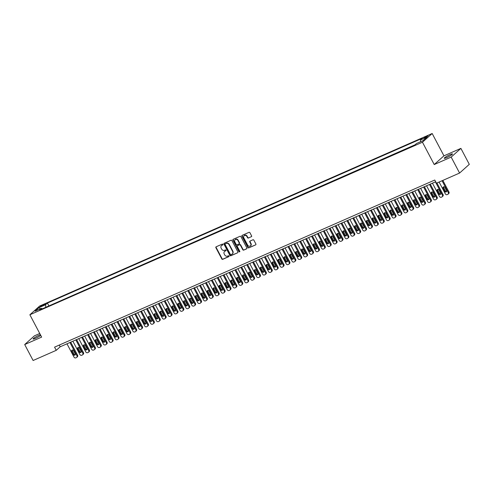 <?xml version="1.0" encoding="UTF-8"?>
<svg xmlns="http://www.w3.org/2000/svg" width="494" height="494" viewBox="0 0 494 494"><rect width="100%" height="100%" fill="white"/><g stroke="black" fill="none" stroke-linecap="round" stroke-linejoin="round"><path stroke-width="0.74" d="M222.911 244.357A0.5 0.438 -131.9 0 0 222.275 244.098L216.125 246.802A0.716 0.624 -131.9 0 0 215.878 247.679L221.825 258.955A0.716 0.624 -131.9 0 0 222.732 259.325L228.876 256.621A0.5 0.438 -131.9 0 0 228.413 255.744L227.623 256.096A2.285 2.001 -131.9 0 1 224.714 254.904L224.22 253.965A2.285 2.001 -131.9 0 1 225.011 251.15L225.807 250.798A0.5 0.438 -131.9 0 0 225.344 249.921L224.548 250.273A2.285 2.001 -131.9 0 1 221.639 249.081L221.145 248.142A2.285 2.001 -131.9 0 1 221.942 245.327L222.738 244.975A0.5 0.438 -131.9 0 0 222.911 244.357M450.046 154.603A4.656 0.624 -27.8 0 0 444.248 158.284A4.656 0.624 -27.8 0 0 446.687 157.617A4.656 0.624 -27.8 0 0 452.485 153.937A4.656 0.624 -27.8 0 0 450.046 154.603M40.403 334.734A4.656 0.624 -27.8 0 0 38.903 335.315A4.656 0.624 -27.8 0 0 33.104 338.995A4.656 0.624 -27.8 0 0 35.543 338.328A4.656 0.624 -27.8 0 0 40.743 335.377M426.797 136.165A2.328 0.309 -27.8 0 0 423.901 138.005A2.328 0.309 -27.8 0 0 425.118 137.672A2.328 0.309 -27.8 0 0 428.02 135.831A2.328 0.309 -27.8 0 0 426.797 136.165M251.347 236.756A0.716 0.624 -131.9 0 0 251.594 235.879L249.927 232.717A0.716 0.624 -131.9 0 0 249.019 232.341L242.196 235.342A0.716 0.624 -131.9 0 0 241.943 236.225L247.889 247.494A0.716 0.624 -131.9 0 0 248.797 247.871L255.626 244.87A0.716 0.624 -131.9 0 0 255.873 243.987L253.86 240.17A0.716 0.624 -131.9 0 0 252.947 239.794L250.026 241.078A0.716 0.624 -131.9 0 0 249.779 241.961L250.779 243.857A1.908 1.673 -131.9 0 1 247.685 245.215L243.77 237.793A1.908 1.673 -131.9 0 1 246.864 236.435L247.519 237.67A0.716 0.624 -131.9 0 0 248.426 238.04L251.607 236.527L248.426 238.04M434.226 164.545L451.17 157.098L459.581 173.048L469.3 164.335L460.89 148.385L443.945 155.832L432.17 133.504L422.45 142.216L434.226 164.545L443.945 155.832M39.742 333.493L34.419 335.834L24.7 344.546L41.644 337.099L29.875 314.771L422.45 142.216M24.7 344.546L33.11 360.497L56.248 350.326L60.188 346.794L435.671 181.755M459.581 173.048L436.443 183.218L434.763 180.026L54.562 347.14L56.248 350.326M231.933 240.627A0.716 0.624 -131.9 0 0 231.025 240.251L224.202 243.252A0.716 0.624 -131.9 0 0 223.949 244.135L229.895 255.404A0.716 0.624 -131.9 0 0 230.803 255.775L237.633 252.78A0.716 0.624 -131.9 0 0 237.88 251.897L231.933 240.627M233.199 239.3L240.022 236.299A0.716 0.624 -131.9 0 1 240.93 236.669L246.877 247.945A0.716 0.624 -131.9 0 1 246.63 248.822L243.703 250.106A0.716 0.624 -131.9 0 1 242.795 249.736L240.387 245.166A0.716 0.624 -131.9 0 0 239.479 244.789L237.54 245.642A0.716 0.624 -131.9 0 0 237.293 246.525L239.8 251.285A0.5 0.438 -131.9 0 1 238.991 251.637L232.946 240.177A0.716 0.624 -131.9 0 1 233.199 239.3A0.716 0.624 -131.9 0 0 233.211 239.942L232.946 240.177M41.348 306.342L45.454 303.989L42.978 304.878L40.168 306.663L41.348 306.342M432.17 133.504L39.594 306.058L29.875 314.771M420.616 141.716L420.468 139.956L422.302 138.308L47.412 303.088L45.572 304.736L45.788 307.305M420.468 139.956L426.952 137.11L422.957 140.685L416.473 143.538L414.633 145.187L39.742 309.966L41.576 308.318L35.093 311.164L39.088 307.589L45.572 304.736M415.084 144.785L48.375 306.169M451.17 157.098L460.89 148.385M59.274 345.065L60.188 346.794M48.826 305.767L47.412 303.088M42.336 308.824L41.576 308.318M40.422 308.824L39.088 307.589M222.942 244.765L222.207 245.092A2.285 2.001 -131.9 0 0 221.608 245.518M224.677 251.341A2.285 2.001 -131.9 0 1 225.276 250.915L226.011 250.588M216.131 246.802A0.716 0.624 -131.9 0 0 216.144 247.445L222.084 258.72A0.716 0.624 -131.9 0 0 222.992 259.091L229.08 256.417M224.202 243.252A0.716 0.624 -131.9 0 0 224.214 243.9L230.155 255.17A0.716 0.624 -131.9 0 0 231.062 255.54L237.633 252.78M225.295 243.851A0.5 0.438 -131.9 0 0 225.122 244.468L230.34 254.361A0.5 0.438 -131.9 0 0 230.976 254.62L231.816 254.256A2.285 2.001 -131.9 0 0 232.612 251.434L229.043 244.672A2.285 2.001 -131.9 0 0 226.135 243.48L225.56 243.616A0.5 0.438 -131.9 0 0 225.381 243.777M232.408 253.823A2.285 2.001 -131.9 0 0 232.872 251.199L232.612 251.434M225.56 243.616L226.4 243.246A2.285 2.001 -131.9 0 1 229.309 244.437L232.872 251.199M246.883 248.587L243.703 250.106M237.799 245.407L237.54 245.642A0.716 0.624 -131.9 0 1 237.799 245.407L239.738 244.555A0.716 0.624 -131.9 0 1 240.646 244.925L243.06 249.501A0.716 0.624 -131.9 0 0 243.968 249.871M233.211 239.942L239.25 251.403A0.5 0.438 -131.9 0 0 239.831 251.687M237.886 240.417A1.908 1.673 -131.9 0 0 234.792 241.782L236.169 244.394A0.716 0.624 -131.9 0 0 237.077 244.765L239.016 243.913A0.716 0.624 -131.9 0 0 239.263 243.036L237.886 240.417L238.145 240.183A1.908 1.673 -131.9 0 0 235.2 239.565M239.275 243.678A0.716 0.624 -131.9 0 0 239.528 242.801L239.263 243.036M238.145 240.183L239.528 242.801M244.178 235.582A1.908 1.673 -131.9 0 1 247.13 236.2L247.778 237.435A0.716 0.624 -131.9 0 0 248.692 237.805M250.631 245.833A1.908 1.673 -131.9 0 0 251.038 243.616L250.779 243.857M250.032 241.078A0.716 0.624 -131.9 0 0 250.044 241.727L251.038 243.616M242.196 235.342A0.716 0.624 -131.9 0 0 242.208 235.99L248.149 247.259A0.716 0.624 -131.9 0 0 249.056 247.636L255.626 244.87M69.926 342.515L76.934 355.804A1.457 1.272 -131.9 0 1 76.428 357.594L75.835 357.854A1.457 1.272 -131.9 0 1 73.989 357.094L66.98 343.805M70.71 342.169L77.589 355.211A1.457 1.272 48.1 0 1 77.385 356.816L76.724 357.403M72.26 350.011A1.167 1.019 -131.9 0 0 72.346 350.913L73.964 353.976A1.167 1.019 -131.9 0 0 75.279 354.636M75.193 353.735L73.575 350.672A1.167 1.019 -131.9 0 0 71.692 351.506L73.303 354.569A1.167 1.019 -131.9 0 0 75.193 353.735M75.823 339.921L82.825 353.21A1.457 1.272 -131.9 0 1 82.319 355.001L81.732 355.26A1.457 1.272 -131.9 0 1 79.88 354.507L72.877 341.218M76.607 339.576L83.486 352.623A1.457 1.272 48.1 0 1 83.276 354.223L82.622 354.809M78.157 347.424A1.167 1.019 -131.9 0 0 78.243 348.326L79.855 351.388A1.167 1.019 -131.9 0 0 81.17 352.049M81.084 351.148L79.472 348.085A1.167 1.019 -131.9 0 0 77.589 348.912L79.201 351.975A1.167 1.019 -131.9 0 0 81.084 351.148M81.714 337.328L88.722 350.616A1.457 1.272 -131.9 0 1 88.216 352.413L87.629 352.673A1.457 1.272 -131.9 0 1 85.777 351.913L78.768 338.625M82.504 336.988L89.377 350.03A1.457 1.272 48.1 0 1 89.173 351.629L88.512 352.222M84.054 344.831A1.167 1.019 -131.9 0 0 84.134 345.732L85.752 348.795A1.167 1.019 -131.9 0 0 87.068 349.456M86.981 348.554L85.369 345.491A1.167 1.019 -131.9 0 0 83.48 346.325L85.098 349.382A1.167 1.019 -131.9 0 0 86.981 348.554M87.611 334.741L94.62 348.029A1.457 1.272 -131.9 0 1 94.113 349.82L93.52 350.079A1.457 1.272 -131.9 0 1 91.668 349.326L84.665 336.037M88.395 334.395L95.274 347.436A1.457 1.272 48.1 0 1 95.064 349.042L94.41 349.629M89.945 342.243A1.167 1.019 -131.9 0 0 90.032 343.145L91.649 346.208A1.167 1.019 -131.9 0 0 92.965 346.868M92.878 345.967L91.26 342.904A1.167 1.019 -131.9 0 0 89.377 343.731L90.989 346.794A1.167 1.019 -131.9 0 0 92.878 345.967M93.508 332.147L100.51 345.436A1.457 1.272 -131.9 0 1 100.004 347.233L99.418 347.492A1.457 1.272 -131.9 0 1 97.565 346.732L90.556 333.444M94.292 331.801L101.171 344.849A1.457 1.272 48.1 0 1 100.961 346.448L100.307 347.041M95.842 339.65A1.167 1.019 -131.9 0 0 95.929 340.551L97.54 343.614A1.167 1.019 -131.9 0 0 98.856 344.275M98.769 343.373L97.157 340.31A1.167 1.019 -131.9 0 0 95.268 341.138L96.886 344.201A1.167 1.019 -131.9 0 0 98.769 343.373M99.399 329.56L106.408 342.848A1.457 1.272 -131.9 0 1 105.901 344.639L105.308 344.898A1.457 1.272 -131.9 0 1 103.462 344.139L96.454 330.856M100.183 329.214L107.062 342.256A1.457 1.272 48.1 0 1 106.858 343.861L106.198 344.448M101.733 337.056A1.167 1.019 -131.9 0 0 101.82 337.958L103.437 341.021A1.167 1.019 -131.9 0 0 104.753 341.681M104.666 340.78L103.048 337.723A1.167 1.019 -131.9 0 0 101.165 338.551L102.777 341.613A1.167 1.019 -131.9 0 0 104.666 340.78M105.296 326.966L112.299 340.255A1.457 1.272 -131.9 0 1 111.792 342.052L111.206 342.311A1.457 1.272 -131.9 0 1 109.353 341.552L102.351 328.263M106.08 326.62L112.959 339.668A1.457 1.272 48.1 0 1 112.749 341.268L112.095 341.854M107.63 334.469A1.167 1.019 -131.9 0 0 107.717 335.37L109.328 338.433A1.167 1.019 -131.9 0 0 110.644 339.094M110.557 338.192L108.946 335.13A1.167 1.019 -131.9 0 0 107.056 335.957L108.674 339.02A1.167 1.019 -131.9 0 0 110.557 338.192M111.187 324.379L118.196 337.661A1.457 1.272 -131.9 0 1 117.689 339.458L117.103 339.718A1.457 1.272 -131.9 0 1 115.25 338.958L108.242 325.67M111.977 324.033L118.85 337.075A1.457 1.272 48.1 0 1 118.646 338.68L117.986 339.267M113.521 331.875A1.167 1.019 -131.9 0 0 113.608 332.777L115.226 335.84A1.167 1.019 -131.9 0 0 116.541 336.5M116.454 335.599L114.836 332.536A1.167 1.019 -131.9 0 0 112.953 333.37L114.565 336.433A1.167 1.019 -131.9 0 0 116.454 335.599M117.084 321.785L124.093 335.074A1.457 1.272 -131.9 0 1 123.586 336.865L122.994 337.124A1.457 1.272 -131.9 0 1 121.141 336.371L114.139 323.082M117.868 321.44L124.747 334.487A1.457 1.272 48.1 0 1 124.537 336.087L123.883 336.673M119.418 329.288A1.167 1.019 -131.9 0 0 119.505 330.19L121.116 333.252A1.167 1.019 -131.9 0 0 122.432 333.913M122.351 333.012L120.734 329.949A1.167 1.019 -131.9 0 0 118.85 330.776L120.462 333.839A1.167 1.019 -131.9 0 0 122.351 333.012M122.981 319.192L129.984 332.481A1.457 1.272 -131.9 0 1 129.477 334.277L128.891 334.537A1.457 1.272 -131.9 0 1 127.038 333.777L120.03 320.489M123.766 318.852L130.638 331.894A1.457 1.272 48.1 0 1 130.435 333.493L129.78 334.086M125.315 326.695A1.167 1.019 -131.9 0 0 125.402 327.596L127.014 330.659A1.167 1.019 -131.9 0 0 128.329 331.32M128.242 330.418L126.631 327.355A1.167 1.019 -131.9 0 0 124.741 328.189L126.359 331.246A1.167 1.019 -131.9 0 0 128.242 330.418M128.872 316.605L135.881 329.893A1.457 1.272 -131.9 0 1 135.375 331.684L134.782 331.943A1.457 1.272 -131.9 0 1 132.929 331.19L125.927 317.901M129.656 316.259L136.535 329.3A1.457 1.272 48.1 0 1 136.332 330.906L135.671 331.493M131.206 324.107A1.167 1.019 -131.9 0 0 131.293 325.009L132.911 328.072A1.167 1.019 -131.9 0 0 134.226 328.732M134.14 327.831L132.522 324.768A1.167 1.019 -131.9 0 0 130.638 325.595L132.25 328.658A1.167 1.019 -131.9 0 0 134.14 327.831M134.769 314.011L141.772 327.3A1.457 1.272 -131.9 0 1 141.265 329.097L140.679 329.356A1.457 1.272 -131.9 0 1 138.826 328.596L131.818 315.308M135.554 313.665L142.433 326.713A1.457 1.272 48.1 0 1 142.223 328.312L141.568 328.905M137.104 321.514A1.167 1.019 -131.9 0 0 137.19 322.415L138.802 325.478A1.167 1.019 -131.9 0 0 140.117 326.139M140.03 325.237L138.419 322.174A1.167 1.019 -131.9 0 0 136.529 323.002L138.147 326.065A1.167 1.019 -131.9 0 0 140.03 325.237M140.66 311.424L147.669 324.712A1.457 1.272 -131.9 0 1 147.163 326.503L146.57 326.762A1.457 1.272 -131.9 0 1 144.723 326.003L137.715 312.721M141.445 311.078L148.323 324.12A1.457 1.272 48.1 0 1 148.12 325.725L147.459 326.312M142.994 318.92A1.167 1.019 -131.9 0 0 143.081 319.822L144.699 322.885A1.167 1.019 -131.9 0 0 146.014 323.545M145.928 322.644L144.31 319.587A1.167 1.019 -131.9 0 0 142.426 320.415L144.038 323.477A1.167 1.019 -131.9 0 0 145.928 322.644M146.557 308.83L153.56 322.119A1.457 1.272 -131.9 0 1 153.06 323.916L152.467 324.175A1.457 1.272 -131.9 0 1 150.614 323.416L143.612 310.127M147.342 308.484L154.221 321.532A1.457 1.272 48.1 0 1 154.011 323.132L153.356 323.718M148.892 316.333A1.167 1.019 -131.9 0 0 148.978 317.234L150.59 320.297A1.167 1.019 -131.9 0 0 151.905 320.958M151.819 320.056L150.207 316.994A1.167 1.019 -131.9 0 0 148.323 317.821L149.935 320.884A1.167 1.019 -131.9 0 0 151.819 320.056M152.455 306.243L159.457 319.525A1.457 1.272 -131.9 0 1 158.951 321.322L158.364 321.582A1.457 1.272 -131.9 0 1 156.512 320.822L149.503 307.534M153.239 305.897L160.112 318.939A1.457 1.272 48.1 0 1 159.908 320.544L159.247 321.131M154.789 313.739A1.167 1.019 -131.9 0 0 154.869 314.641L156.487 317.704A1.167 1.019 -131.9 0 0 157.802 318.364M157.716 317.463L156.104 314.4A1.167 1.019 -131.9 0 0 154.214 315.234L155.832 318.297A1.167 1.019 -131.9 0 0 157.716 317.463M158.346 303.649L165.354 316.938A1.457 1.272 -131.9 0 1 164.848 318.729L164.255 318.988A1.457 1.272 -131.9 0 1 162.403 318.235L155.4 304.946M159.13 303.304L166.009 316.351A1.457 1.272 48.1 0 1 165.799 317.951L165.144 318.537M160.68 311.152A1.167 1.019 -131.9 0 0 160.766 312.054L162.384 315.116A1.167 1.019 -131.9 0 0 163.699 315.777M163.613 314.876L161.995 311.813A1.167 1.019 -131.9 0 0 160.112 312.64L161.723 315.703A1.167 1.019 -131.9 0 0 163.613 314.876M164.243 301.056L171.245 314.345A1.457 1.272 -131.9 0 1 170.739 316.141L170.152 316.401A1.457 1.272 -131.9 0 1 168.3 315.641L161.291 302.353M165.027 300.716L171.906 313.758A1.457 1.272 48.1 0 1 171.696 315.357L171.041 315.95M166.577 308.559A1.167 1.019 -131.9 0 0 166.663 309.46L168.275 312.523A1.167 1.019 -131.9 0 0 169.59 313.184M169.504 312.282L167.892 309.219A1.167 1.019 -131.9 0 0 166.003 310.053L167.62 313.11A1.167 1.019 -131.9 0 0 169.504 312.282M170.134 298.469L177.142 311.757A1.457 1.272 -131.9 0 1 176.636 313.548L176.043 313.807A1.457 1.272 -131.9 0 1 174.197 313.054L167.188 299.765M170.918 298.123L177.797 311.164A1.457 1.272 48.1 0 1 177.593 312.77L176.932 313.357M172.468 305.971A1.167 1.019 -131.9 0 0 172.554 306.873L174.172 309.929A1.167 1.019 -131.9 0 0 175.487 310.596M175.401 309.695L173.783 306.632A1.167 1.019 -131.9 0 0 171.9 307.459L173.511 310.522A1.167 1.019 -131.9 0 0 175.401 309.695M176.031 295.875L183.033 309.164A1.457 1.272 -131.9 0 1 182.527 310.961L181.94 311.22A1.457 1.272 -131.9 0 1 180.088 310.46L173.085 297.172M176.815 295.529L183.694 308.577A1.457 1.272 48.1 0 1 183.484 310.176L182.829 310.769M178.365 303.378A1.167 1.019 -131.9 0 0 178.451 304.279L180.063 307.342A1.167 1.019 -131.9 0 0 181.378 308.003M181.292 307.101L179.68 304.038A1.167 1.019 -131.9 0 0 177.791 304.866L179.408 307.929A1.167 1.019 -131.9 0 0 181.292 307.101M181.922 293.288L188.93 306.576A1.457 1.272 -131.9 0 1 188.424 308.367L187.837 308.627A1.457 1.272 -131.9 0 1 185.985 307.867L178.976 294.585M182.712 292.942L189.585 305.984A1.457 1.272 48.1 0 1 189.381 307.589L188.72 308.176M184.256 300.784A1.167 1.019 -131.9 0 0 184.342 301.686L185.96 304.749A1.167 1.019 -131.9 0 0 187.275 305.409M187.189 304.508L185.577 301.451A1.167 1.019 -131.9 0 0 183.688 302.279L185.306 305.341A1.167 1.019 -131.9 0 0 187.189 304.508M187.819 290.694L194.827 303.983A1.457 1.272 -131.9 0 1 194.321 305.78L193.728 306.039A1.457 1.272 -131.9 0 1 191.876 305.28L184.873 291.991M188.603 290.349L195.482 303.396A1.457 1.272 48.1 0 1 195.272 304.996L194.617 305.582M190.153 298.197A1.167 1.019 -131.9 0 0 190.239 299.098L191.851 302.161A1.167 1.019 -131.9 0 0 193.166 302.822M193.086 301.92L191.468 298.858A1.167 1.019 -131.9 0 0 189.585 299.685L191.197 302.748A1.167 1.019 -131.9 0 0 193.086 301.92M193.716 288.107L200.718 301.389A1.457 1.272 -131.9 0 1 200.212 303.186L199.625 303.446A1.457 1.272 -131.9 0 1 197.773 302.686L190.764 289.398M194.5 287.761L201.379 300.803A1.457 1.272 48.1 0 1 201.169 302.408L200.515 302.995M196.05 295.603A1.167 1.019 -131.9 0 0 196.137 296.505L197.748 299.568A1.167 1.019 -131.9 0 0 199.063 300.228M198.977 299.327L197.365 296.264A1.167 1.019 -131.9 0 0 195.476 297.098L197.094 300.161A1.167 1.019 -131.9 0 0 198.977 299.327M199.607 285.513L206.616 298.802A1.457 1.272 -131.9 0 1 206.109 300.593L205.516 300.852A1.457 1.272 -131.9 0 1 203.664 300.099L196.661 286.81M200.391 285.168L207.27 298.215A1.457 1.272 48.1 0 1 207.066 299.815L206.406 300.401M201.941 293.016A1.167 1.019 -131.9 0 0 202.027 293.918L203.645 296.98A1.167 1.019 -131.9 0 0 204.961 297.641M204.874 296.74L203.256 293.677A1.167 1.019 -131.9 0 0 201.373 294.504L202.985 297.567A1.167 1.019 -131.9 0 0 204.874 296.74M205.504 282.92L212.506 296.209A1.457 1.272 -131.9 0 1 212 298.006L211.413 298.265A1.457 1.272 -131.9 0 1 209.561 297.505L202.552 284.217M206.288 282.58L213.167 295.622A1.457 1.272 48.1 0 1 212.957 297.221L212.303 297.814M207.838 290.423A1.167 1.019 -131.9 0 0 207.925 291.324L209.536 294.387A1.167 1.019 -131.9 0 0 210.852 295.048M210.765 294.146L209.153 291.083A1.167 1.019 -131.9 0 0 207.264 291.911L208.882 294.974A1.167 1.019 -131.9 0 0 210.765 294.146M211.395 280.333L218.404 293.621A1.457 1.272 -131.9 0 1 217.897 295.412L217.304 295.671A1.457 1.272 -131.9 0 1 215.458 294.918L208.449 281.629M212.185 279.987L219.058 293.028A1.457 1.272 48.1 0 1 218.854 294.634L218.194 295.221M213.729 287.835A1.167 1.019 -131.9 0 0 213.816 288.737L215.433 291.793A1.167 1.019 -131.9 0 0 216.749 292.46M216.662 291.559L215.044 288.496A1.167 1.019 -131.9 0 0 213.161 289.323L214.773 292.386A1.167 1.019 -131.9 0 0 216.662 291.559M217.292 277.739L224.295 291.028A1.457 1.272 -131.9 0 1 223.794 292.825L223.202 293.084A1.457 1.272 -131.9 0 1 221.349 292.325L214.347 279.036M218.076 277.393L224.955 290.441A1.457 1.272 48.1 0 1 224.745 292.04L224.091 292.633M219.626 285.242A1.167 1.019 -131.9 0 0 219.713 286.143L221.324 289.206A1.167 1.019 -131.9 0 0 222.64 289.867M222.553 288.965L220.942 285.903A1.167 1.019 -131.9 0 0 219.058 286.73L220.67 289.793A1.167 1.019 -131.9 0 0 222.553 288.965M223.189 275.152L230.192 288.44A1.457 1.272 -131.9 0 1 229.685 290.231L229.099 290.491A1.457 1.272 -131.9 0 1 227.246 289.731L220.238 276.442M223.973 274.806L230.846 287.848A1.457 1.272 48.1 0 1 230.642 289.453L229.988 290.04M225.523 282.648A1.167 1.019 -131.9 0 0 225.604 283.55L227.221 286.613A1.167 1.019 -131.9 0 0 228.537 287.273M228.45 286.372L226.839 283.315A1.167 1.019 -131.9 0 0 224.949 284.143L226.567 287.205A1.167 1.019 -131.9 0 0 228.45 286.372M229.08 272.558L236.089 285.847A1.457 1.272 -131.9 0 1 235.582 287.644L234.99 287.903A1.457 1.272 -131.9 0 1 233.137 287.144L226.135 273.855M229.864 272.213L236.743 285.26A1.457 1.272 48.1 0 1 236.533 286.86L235.879 287.446M231.414 280.061A1.167 1.019 -131.9 0 0 231.501 280.963L233.119 284.025A1.167 1.019 -131.9 0 0 234.434 284.686M234.347 283.784L232.73 280.722A1.167 1.019 -131.9 0 0 230.846 281.549L232.458 284.612A1.167 1.019 -131.9 0 0 234.347 283.784M234.977 269.971L241.98 283.253A1.457 1.272 -131.9 0 1 241.473 285.05L240.887 285.31A1.457 1.272 -131.9 0 1 239.034 284.55L232.026 271.262M235.762 269.625L242.64 282.667A1.457 1.272 48.1 0 1 242.431 284.272L241.776 284.859M237.311 277.467A1.167 1.019 -131.9 0 0 237.398 278.369L239.01 281.432A1.167 1.019 -131.9 0 0 240.325 282.093M240.238 281.191L238.627 278.128A1.167 1.019 -131.9 0 0 236.737 278.962L238.355 282.025A1.167 1.019 -131.9 0 0 240.238 281.191M240.868 267.377L247.877 280.666A1.457 1.272 -131.9 0 1 247.371 282.457L246.778 282.716A1.457 1.272 -131.9 0 1 244.931 281.963L237.923 268.674M241.652 267.032L248.531 280.079A1.457 1.272 48.1 0 1 248.328 281.679L247.667 282.265M243.202 274.88A1.167 1.019 -131.9 0 0 243.289 275.782L244.907 278.844A1.167 1.019 -131.9 0 0 246.222 279.505M246.136 278.604L244.518 275.541A1.167 1.019 -131.9 0 0 242.634 276.368L244.246 279.431A1.167 1.019 -131.9 0 0 246.136 278.604M246.765 264.784L253.768 278.073A1.457 1.272 -131.9 0 1 253.261 279.87L252.675 280.129A1.457 1.272 -131.9 0 1 250.822 279.369L243.82 266.081M247.55 264.444L254.429 277.486A1.457 1.272 48.1 0 1 254.219 279.085L253.564 279.678M249.1 272.287A1.167 1.019 -131.9 0 0 249.186 273.188L250.798 276.251A1.167 1.019 -131.9 0 0 252.113 276.912M252.026 276.01L250.415 272.947A1.167 1.019 -131.9 0 0 248.525 273.775L250.143 276.838A1.167 1.019 -131.9 0 0 252.026 276.01M252.656 262.197L259.665 275.485A1.457 1.272 -131.9 0 1 259.159 277.276L258.572 277.535A1.457 1.272 -131.9 0 1 256.719 276.782L249.711 263.493M253.447 261.851L260.319 274.892A1.457 1.272 48.1 0 1 260.116 276.498L259.455 277.085M254.997 269.699A1.167 1.019 -131.9 0 0 255.077 270.601L256.695 273.657A1.167 1.019 -131.9 0 0 258.01 274.324M257.924 273.423L256.312 270.36A1.167 1.019 -131.9 0 0 254.422 271.187L256.04 274.25A1.167 1.019 -131.9 0 0 257.924 273.423M258.553 259.603L265.562 272.892A1.457 1.272 -131.9 0 1 265.056 274.689L264.463 274.948A1.457 1.272 -131.9 0 1 262.61 274.189L255.608 260.9M259.338 259.257L266.217 272.305A1.457 1.272 48.1 0 1 266.007 273.904L265.352 274.497M260.888 267.106A1.167 1.019 -131.9 0 0 260.974 268.007L262.586 271.07A1.167 1.019 -131.9 0 0 263.901 271.731M263.821 270.829L262.203 267.767A1.167 1.019 -131.9 0 0 260.319 268.594L261.931 271.657A1.167 1.019 -131.9 0 0 263.821 270.829M264.451 257.016L271.453 270.304A1.457 1.272 -131.9 0 1 270.947 272.095L270.36 272.355A1.457 1.272 -131.9 0 1 268.508 271.595L261.499 258.306M265.235 256.67L272.114 269.712A1.457 1.272 48.1 0 1 271.904 271.317L271.249 271.904M266.785 264.512A1.167 1.019 -131.9 0 0 266.871 265.414L268.483 268.477A1.167 1.019 -131.9 0 0 269.798 269.137M269.712 268.236L268.1 265.173A1.167 1.019 -131.9 0 0 266.21 266.007L267.828 269.069A1.167 1.019 -131.9 0 0 269.712 268.236M270.342 254.422L277.35 267.711A1.457 1.272 -131.9 0 1 276.844 269.508L276.251 269.767A1.457 1.272 -131.9 0 1 274.398 269.008L267.396 255.719M271.126 254.077L278.005 267.124A1.457 1.272 48.1 0 1 277.801 268.724L277.14 269.31M272.676 261.925A1.167 1.019 -131.9 0 0 272.762 262.827L274.38 265.889A1.167 1.019 -131.9 0 0 275.695 266.55M275.609 265.649L273.991 262.586A1.167 1.019 -131.9 0 0 272.108 263.413L273.719 266.476A1.167 1.019 -131.9 0 0 275.609 265.649M276.239 251.835L283.241 265.117A1.457 1.272 -131.9 0 1 282.735 266.914L282.148 267.174A1.457 1.272 -131.9 0 1 280.296 266.414L273.287 253.126M277.023 251.489L283.902 264.531A1.457 1.272 48.1 0 1 283.692 266.13L283.037 266.723M278.573 259.331A1.167 1.019 -131.9 0 0 278.659 260.233L280.271 263.296A1.167 1.019 -131.9 0 0 281.586 263.957M281.5 263.055L279.888 259.992A1.167 1.019 -131.9 0 0 277.999 260.826L279.616 263.889A1.167 1.019 -131.9 0 0 281.5 263.055M282.13 249.242L289.138 262.53A1.457 1.272 -131.9 0 1 288.632 264.321L288.039 264.58A1.457 1.272 -131.9 0 1 286.193 263.827L279.184 250.538M282.92 248.896L289.793 261.944A1.457 1.272 48.1 0 1 289.589 263.543L288.928 264.129M284.464 256.744A1.167 1.019 -131.9 0 0 284.55 257.646L286.168 260.709A1.167 1.019 -131.9 0 0 287.483 261.369M287.397 260.468L285.779 257.405A1.167 1.019 -131.9 0 0 283.896 258.232L285.507 261.295A1.167 1.019 -131.9 0 0 287.397 260.468M288.027 246.648L295.035 259.937A1.457 1.272 -131.9 0 1 294.529 261.734L293.936 261.993A1.457 1.272 -131.9 0 1 292.084 261.233L285.081 247.945M288.811 246.308L295.69 259.35A1.457 1.272 48.1 0 1 295.48 260.949L294.825 261.542M290.361 254.151A1.167 1.019 -131.9 0 0 290.447 255.052L292.059 258.115A1.167 1.019 -131.9 0 0 293.374 258.776M293.288 257.874L291.676 254.811A1.167 1.019 -131.9 0 0 289.793 255.639L291.404 258.702A1.167 1.019 -131.9 0 0 293.288 257.874M293.924 244.061L300.926 257.349A1.457 1.272 -131.9 0 1 300.42 259.14L299.833 259.399A1.457 1.272 -131.9 0 1 297.981 258.64L290.972 245.357M294.708 243.715L301.581 256.757A1.457 1.272 48.1 0 1 301.377 258.362L300.723 258.949M296.258 251.563A1.167 1.019 -131.9 0 0 296.338 252.465L297.956 255.522A1.167 1.019 -131.9 0 0 299.271 256.188M299.185 255.287L297.573 252.224A1.167 1.019 -131.9 0 0 295.684 253.052L297.302 256.114A1.167 1.019 -131.9 0 0 299.185 255.287M299.815 241.467L306.823 254.756A1.457 1.272 -131.9 0 1 306.317 256.553L305.724 256.812A1.457 1.272 -131.9 0 1 303.872 256.053L296.869 242.764M300.599 241.121L307.478 254.169A1.457 1.272 48.1 0 1 307.268 255.769L306.613 256.361M302.149 248.97A1.167 1.019 -131.9 0 0 302.235 249.871L303.853 252.934A1.167 1.019 -131.9 0 0 305.168 253.595M305.082 252.693L303.464 249.631A1.167 1.019 -131.9 0 0 301.581 250.458L303.193 253.521A1.167 1.019 -131.9 0 0 305.082 252.693M305.712 238.88L312.714 252.168A1.457 1.272 -131.9 0 1 312.208 253.959L311.621 254.219A1.457 1.272 -131.9 0 1 309.769 253.459L302.76 240.17M306.496 238.534L313.375 251.576A1.457 1.272 48.1 0 1 313.165 253.181L312.511 253.768M308.046 246.376A1.167 1.019 -131.9 0 0 308.133 247.278L309.744 250.341A1.167 1.019 -131.9 0 0 311.059 251.001M310.973 250.1L309.361 247.037A1.167 1.019 -131.9 0 0 307.472 247.871L309.09 250.933A1.167 1.019 -131.9 0 0 310.973 250.1M311.603 236.286L318.611 249.575A1.457 1.272 -131.9 0 1 318.105 251.372L317.512 251.625A1.457 1.272 -131.9 0 1 315.666 250.872L308.657 237.583M312.387 235.941L319.266 248.988A1.457 1.272 48.1 0 1 319.062 250.588L318.402 251.174M313.937 243.789A1.167 1.019 -131.9 0 0 314.023 244.691L315.641 247.753A1.167 1.019 -131.9 0 0 316.957 248.414M316.87 247.513L315.252 244.45A1.167 1.019 -131.9 0 0 313.369 245.277L314.981 248.34A1.167 1.019 -131.9 0 0 316.87 247.513M317.5 233.699L324.502 246.981A1.457 1.272 -131.9 0 1 323.996 248.778L323.409 249.038A1.457 1.272 -131.9 0 1 321.557 248.278L314.555 234.99M318.284 233.353L325.163 246.395A1.457 1.272 48.1 0 1 324.953 247.994L324.299 248.587M319.834 241.196A1.167 1.019 -131.9 0 0 319.921 242.097L321.532 245.16A1.167 1.019 -131.9 0 0 322.848 245.821M322.761 244.919L321.149 241.856A1.167 1.019 -131.9 0 0 319.26 242.69L320.878 245.753A1.167 1.019 -131.9 0 0 322.761 244.919M323.391 231.106L330.4 244.394A1.457 1.272 -131.9 0 1 329.893 246.185L329.307 246.444A1.457 1.272 -131.9 0 1 327.454 245.691L320.445 232.402M324.181 230.76L331.054 243.801A1.457 1.272 48.1 0 1 330.85 245.407L330.19 245.993M325.731 238.608A1.167 1.019 -131.9 0 0 325.812 239.51L327.429 242.573A1.167 1.019 -131.9 0 0 328.745 243.233M328.658 242.332L327.047 239.269A1.167 1.019 -131.9 0 0 325.157 240.096L326.775 243.159A1.167 1.019 -131.9 0 0 328.658 242.332M329.288 228.512L336.297 241.801A1.457 1.272 -131.9 0 1 335.79 243.598L335.198 243.857A1.457 1.272 -131.9 0 1 333.345 243.097L326.343 229.809M330.072 228.166L336.951 241.214A1.457 1.272 48.1 0 1 336.741 242.813L336.087 243.406M331.622 236.015A1.167 1.019 -131.9 0 0 331.709 236.916L333.32 239.979A1.167 1.019 -131.9 0 0 334.636 240.64M334.555 239.738L332.937 236.675A1.167 1.019 -131.9 0 0 331.054 237.503L332.666 240.566A1.167 1.019 -131.9 0 0 334.555 239.738M335.185 225.925L342.188 239.213A1.457 1.272 -131.9 0 1 341.681 241.004L341.095 241.263A1.457 1.272 -131.9 0 1 339.242 240.504L332.234 227.221M335.969 225.579L342.848 238.621A1.457 1.272 48.1 0 1 342.638 240.226L341.984 240.813M337.519 233.427A1.167 1.019 -131.9 0 0 337.606 234.329L339.217 237.386A1.167 1.019 -131.9 0 0 340.533 238.052M340.446 237.151L338.835 234.088A1.167 1.019 -131.9 0 0 336.945 234.916L338.563 237.978A1.167 1.019 -131.9 0 0 340.446 237.151M341.076 223.331L348.085 236.62A1.457 1.272 -131.9 0 1 347.578 238.417L346.986 238.676A1.457 1.272 -131.9 0 1 345.133 237.917L338.131 224.628M341.86 222.985L348.739 236.033A1.457 1.272 48.1 0 1 348.536 237.633L347.875 238.225M343.41 230.834A1.167 1.019 -131.9 0 0 343.497 231.735L345.115 234.798A1.167 1.019 -131.9 0 0 346.43 235.459M346.343 234.557L344.726 231.495A1.167 1.019 -131.9 0 0 342.842 232.322L344.454 235.385A1.167 1.019 -131.9 0 0 346.343 234.557M346.973 220.744L353.976 234.033A1.457 1.272 -131.9 0 1 353.469 235.823L352.883 236.083A1.457 1.272 -131.9 0 1 351.03 235.323L344.022 222.034M347.757 220.398L354.636 233.44A1.457 1.272 48.1 0 1 354.426 235.045L353.772 235.632M349.307 228.24A1.167 1.019 -131.9 0 0 349.394 229.142L351.006 232.205A1.167 1.019 -131.9 0 0 352.321 232.865M352.234 231.964L350.623 228.901A1.167 1.019 -131.9 0 0 348.733 229.735L350.351 232.798A1.167 1.019 -131.9 0 0 352.234 231.964M352.864 218.15L359.873 231.439A1.457 1.272 -131.9 0 1 359.366 233.236L358.78 233.489A1.457 1.272 -131.9 0 1 356.927 232.736L349.919 219.447M353.655 217.805L360.527 230.852A1.457 1.272 48.1 0 1 360.324 232.452L359.663 233.038M355.198 225.653A1.167 1.019 -131.9 0 0 355.285 226.555L356.903 229.617A1.167 1.019 -131.9 0 0 358.218 230.278M358.131 229.377L356.514 226.314A1.167 1.019 -131.9 0 0 354.63 227.141L356.242 230.204A1.167 1.019 -131.9 0 0 358.131 229.377M358.761 215.563L365.77 228.846A1.457 1.272 -131.9 0 1 365.264 230.642L364.671 230.902A1.457 1.272 -131.9 0 1 362.818 230.142L355.816 216.854M359.546 215.217L366.425 228.259A1.457 1.272 48.1 0 1 366.215 229.858L365.56 230.451M361.095 223.06A1.167 1.019 -131.9 0 0 361.182 223.961L362.794 227.024A1.167 1.019 -131.9 0 0 364.109 227.685M364.029 226.783L362.411 223.72A1.167 1.019 -131.9 0 0 360.527 224.554L362.139 227.611A1.167 1.019 -131.9 0 0 364.029 226.783M364.658 212.97L371.661 226.258A1.457 1.272 -131.9 0 1 371.155 228.049L370.568 228.308A1.457 1.272 -131.9 0 1 368.715 227.555L361.707 214.266M365.443 212.624L372.315 225.665A1.457 1.272 48.1 0 1 372.112 227.271L371.457 227.858M366.993 220.472A1.167 1.019 -131.9 0 0 367.079 221.374L368.691 224.437A1.167 1.019 -131.9 0 0 370.006 225.097M369.92 224.196L368.308 221.133A1.167 1.019 -131.9 0 0 366.418 221.96L368.036 225.023A1.167 1.019 -131.9 0 0 369.92 224.196M370.549 210.376L377.558 223.665A1.457 1.272 -131.9 0 1 377.052 225.462L376.459 225.721A1.457 1.272 -131.9 0 1 374.606 224.961L367.604 211.673M371.334 210.03L378.213 223.078A1.457 1.272 48.1 0 1 378.003 224.677L377.348 225.27M372.884 217.879A1.167 1.019 -131.9 0 0 372.97 218.78L374.588 221.843A1.167 1.019 -131.9 0 0 375.903 222.504M375.817 221.602L374.199 218.539A1.167 1.019 -131.9 0 0 372.315 219.367L373.927 222.43A1.167 1.019 -131.9 0 0 375.817 221.602M376.447 207.789L383.449 221.077A1.457 1.272 -131.9 0 1 382.943 222.868L382.356 223.127A1.457 1.272 -131.9 0 1 380.504 222.368L373.495 209.086M377.231 207.443L384.11 220.485A1.457 1.272 48.1 0 1 383.9 222.09L383.245 222.677M378.781 215.285A1.167 1.019 -131.9 0 0 378.867 216.187L380.479 219.25A1.167 1.019 -131.9 0 0 381.794 219.916M381.708 219.015L380.096 215.952A1.167 1.019 -131.9 0 0 378.206 216.78L379.824 219.842A1.167 1.019 -131.9 0 0 381.708 219.015M382.337 205.195L389.346 218.484A1.457 1.272 -131.9 0 1 388.84 220.281L388.247 220.54A1.457 1.272 -131.9 0 1 386.401 219.781L379.392 206.492M383.122 204.849L390.001 217.897A1.457 1.272 48.1 0 1 389.797 219.497L389.136 220.089M384.672 212.698A1.167 1.019 -131.9 0 0 384.758 213.599L386.376 216.662A1.167 1.019 -131.9 0 0 387.691 217.323M387.605 216.421L385.987 213.359A1.167 1.019 -131.9 0 0 384.104 214.186L385.715 217.249A1.167 1.019 -131.9 0 0 387.605 216.421M388.235 202.608L395.237 215.897A1.457 1.272 -131.9 0 1 394.731 217.687L394.144 217.947A1.457 1.272 -131.9 0 1 392.292 217.187L385.289 203.899M389.019 202.262L395.898 215.304A1.457 1.272 48.1 0 1 395.688 216.909L395.033 217.496M390.569 210.104A1.167 1.019 -131.9 0 0 390.655 211.006L392.267 214.069A1.167 1.019 -131.9 0 0 393.582 214.729M393.496 213.828L391.884 210.765A1.167 1.019 -131.9 0 0 389.994 211.599L391.612 214.662A1.167 1.019 -131.9 0 0 393.496 213.828M394.126 200.014L401.134 213.303A1.457 1.272 -131.9 0 1 400.628 215.094L400.041 215.353A1.457 1.272 -131.9 0 1 398.189 214.6L391.18 201.311M394.916 199.669L401.789 212.716A1.457 1.272 48.1 0 1 401.585 214.316L400.924 214.902M396.466 207.517A1.167 1.019 -131.9 0 0 396.546 208.419L398.164 211.481A1.167 1.019 -131.9 0 0 399.479 212.142M399.393 211.241L397.781 208.178A1.167 1.019 -131.9 0 0 395.892 209.005L397.509 212.068A1.167 1.019 -131.9 0 0 399.393 211.241M400.023 197.421L407.031 210.71A1.457 1.272 -131.9 0 1 406.525 212.506L405.932 212.766A1.457 1.272 -131.9 0 1 404.08 212.006L397.077 198.718M400.807 197.081L407.686 210.123A1.457 1.272 48.1 0 1 407.476 211.722L406.821 212.315M402.357 204.924A1.167 1.019 -131.9 0 0 402.443 205.825L404.055 208.888A1.167 1.019 -131.9 0 0 405.376 209.549M405.29 208.647L403.672 205.584A1.167 1.019 -131.9 0 0 401.789 206.418L403.4 209.475A1.167 1.019 -131.9 0 0 405.29 208.647M405.92 194.834L412.922 208.122A1.457 1.272 -131.9 0 1 412.416 209.913L411.829 210.172A1.457 1.272 -131.9 0 1 409.977 209.419L402.968 196.13M406.704 194.488L413.583 207.529A1.457 1.272 48.1 0 1 413.373 209.135L412.718 209.722M408.254 202.336A1.167 1.019 -131.9 0 0 408.34 203.238L409.952 206.301A1.167 1.019 -131.9 0 0 411.267 206.961M411.181 206.06L409.569 202.997A1.167 1.019 -131.9 0 0 407.68 203.824L409.298 206.887A1.167 1.019 -131.9 0 0 411.181 206.06M411.811 192.24L418.819 205.529A1.457 1.272 -131.9 0 1 418.313 207.326L417.72 207.585A1.457 1.272 -131.9 0 1 415.868 206.825L408.865 193.537M412.595 191.894L419.474 204.942A1.457 1.272 48.1 0 1 419.27 206.541L418.609 207.134M414.145 199.743A1.167 1.019 -131.9 0 0 414.231 200.644L415.849 203.707A1.167 1.019 -131.9 0 0 417.164 204.368M417.078 203.466L415.46 200.403A1.167 1.019 -131.9 0 0 413.577 201.231L415.188 204.294A1.167 1.019 -131.9 0 0 417.078 203.466M417.708 189.653L424.71 202.941A1.457 1.272 -131.9 0 1 424.204 204.732L423.617 204.991A1.457 1.272 -131.9 0 1 421.765 204.232L414.762 190.95M418.492 189.307L425.371 202.349A1.457 1.272 48.1 0 1 425.161 203.954L424.507 204.541M420.042 197.149A1.167 1.019 -131.9 0 0 420.128 198.051L421.74 201.114A1.167 1.019 -131.9 0 0 423.055 201.774M422.969 200.873L421.357 197.816A1.167 1.019 -131.9 0 0 419.468 198.644L421.086 201.706A1.167 1.019 -131.9 0 0 422.969 200.873M423.599 187.059L430.607 200.348A1.457 1.272 -131.9 0 1 430.101 202.145L429.514 202.404A1.457 1.272 -131.9 0 1 427.662 201.645L420.653 188.356M424.389 186.713L431.262 199.761A1.457 1.272 48.1 0 1 431.058 201.361L430.398 201.947M425.933 194.562A1.167 1.019 -131.9 0 0 426.019 195.463L427.637 198.526A1.167 1.019 -131.9 0 0 428.953 199.187M428.866 198.285L427.248 195.223A1.167 1.019 -131.9 0 0 425.365 196.05L426.977 199.113A1.167 1.019 -131.9 0 0 428.866 198.285M429.496 184.472L436.505 197.761A1.457 1.272 -131.9 0 1 435.998 199.551L435.405 199.811A1.457 1.272 -131.9 0 1 433.553 199.051L426.55 185.763M430.28 184.126L437.159 197.168A1.457 1.272 48.1 0 1 436.949 198.773L436.295 199.36M431.83 191.968A1.167 1.019 -131.9 0 0 431.917 192.87L433.528 195.933A1.167 1.019 -131.9 0 0 434.844 196.593M434.763 195.692L433.145 192.629A1.167 1.019 -131.9 0 0 431.262 193.463L432.874 196.526A1.167 1.019 -131.9 0 0 434.763 195.692M435.393 181.878L442.396 195.167A1.457 1.272 -131.9 0 1 441.889 196.958L441.303 197.217A1.457 1.272 -131.9 0 1 439.45 196.464L432.441 183.175M436.949 182.996L443.05 194.58A1.457 1.272 48.1 0 1 442.846 196.18L442.192 196.766M437.727 189.381A1.167 1.019 -131.9 0 0 437.814 190.283L439.425 193.345A1.167 1.019 -131.9 0 0 440.741 194.006M440.654 193.105L439.043 190.042A1.167 1.019 -131.9 0 0 437.153 190.869L438.771 193.932A1.167 1.019 -131.9 0 0 440.654 193.105M442.056 180.748L448.293 192.574A1.457 1.272 -131.9 0 1 447.786 194.37L447.194 194.63A1.457 1.272 -131.9 0 1 445.341 193.87L439.11 182.045M442.84 180.403L448.947 191.987A1.457 1.272 48.1 0 1 448.737 193.586L448.083 194.179M443.618 186.788A1.167 1.019 -131.9 0 0 443.705 187.689L445.322 190.752A1.167 1.019 -131.9 0 0 446.638 191.413M446.551 190.511L444.933 187.448A1.167 1.019 -131.9 0 0 443.05 188.282L444.662 191.339A1.167 1.019 -131.9 0 0 446.551 190.511M43.287 305.465L42.978 304.878M44.522 304.779L44.275 304.31M76.934 355.804L77.589 355.211M73.964 353.976L73.303 354.569M72.346 350.913L71.692 351.506M82.825 353.21L83.486 352.623M79.855 351.388L79.201 351.975M78.243 348.326L77.589 348.912M88.722 350.616L89.377 350.03M85.752 348.795L85.098 349.382M84.134 345.732L83.48 346.325M94.62 348.029L95.274 347.436M91.649 346.208L90.989 346.794M90.032 343.145L89.377 343.731M100.51 345.436L101.171 344.849M97.54 343.614L96.886 344.201M95.929 340.551L95.268 341.138M106.408 342.848L107.062 342.256M103.437 341.021L102.777 341.613M101.82 337.958L101.165 338.551M112.299 340.255L112.959 339.668M109.328 338.433L108.674 339.02M107.717 335.37L107.056 335.957M118.196 337.661L118.85 337.075M115.226 335.84L114.565 336.433M113.608 332.777L112.953 333.37M124.093 335.074L124.747 334.487M121.116 333.252L120.462 333.839M119.505 330.19L118.85 330.776M129.984 332.481L130.638 331.894M127.014 330.659L126.359 331.246M125.402 327.596L124.741 328.189M135.881 329.893L136.535 329.3M132.911 328.072L132.25 328.658M131.293 325.009L130.638 325.595M141.772 327.3L142.433 326.713M138.802 325.478L138.147 326.065M137.19 322.415L136.529 323.002M147.669 324.712L148.323 324.12M144.699 322.885L144.038 323.477M143.081 319.822L142.426 320.415M153.56 322.119L154.221 321.532M150.59 320.297L149.935 320.884M148.978 317.234L148.323 317.821M159.457 319.525L160.112 318.939M156.487 317.704L155.832 318.297M154.869 314.641L154.214 315.234M165.354 316.938L166.009 316.351M162.384 315.116L161.723 315.703M160.766 312.054L160.112 312.64M171.245 314.345L171.906 313.758M168.275 312.523L167.62 313.11M166.663 309.46L166.003 310.053M177.142 311.757L177.797 311.164M174.172 309.929L173.511 310.522M172.554 306.873L171.9 307.459M183.033 309.164L183.694 308.577M180.063 307.342L179.408 307.929M178.451 304.279L177.791 304.866M188.93 306.576L189.585 305.984M185.96 304.749L185.306 305.341M184.342 301.686L183.688 302.279M194.827 303.983L195.482 303.396M191.851 302.161L191.197 302.748M190.239 299.098L189.585 299.685M200.718 301.389L201.379 300.803M197.748 299.568L197.094 300.161M196.137 296.505L195.476 297.098M206.616 298.802L207.27 298.215M203.645 296.98L202.985 297.567M202.027 293.918L201.373 294.504M212.506 296.209L213.167 295.622M209.536 294.387L208.882 294.974M207.925 291.324L207.264 291.911M218.404 293.621L219.058 293.028M215.433 291.793L214.773 292.386M213.816 288.737L213.161 289.323M224.295 291.028L224.955 290.441M221.324 289.206L220.67 289.793M219.713 286.143L219.058 286.73M230.192 288.44L230.846 287.848M227.221 286.613L226.567 287.205M225.604 283.55L224.949 284.143M236.089 285.847L236.743 285.26M233.119 284.025L232.458 284.612M231.501 280.963L230.846 281.549M241.98 283.253L242.64 282.667M239.01 281.432L238.355 282.025M237.398 278.369L236.737 278.962M247.877 280.666L248.531 280.079M244.907 278.844L244.246 279.431M243.289 275.782L242.634 276.368M253.768 278.073L254.429 277.486M250.798 276.251L250.143 276.838M249.186 273.188L248.525 273.775M259.665 275.485L260.319 274.892M256.695 273.657L256.04 274.25M255.077 270.601L254.422 271.187M265.562 272.892L266.217 272.305M262.586 271.07L261.931 271.657M260.974 268.007L260.319 268.594M271.453 270.304L272.114 269.712M268.483 268.477L267.828 269.069M266.871 265.414L266.21 266.007M277.35 267.711L278.005 267.124M274.38 265.889L273.719 266.476M272.762 262.827L272.108 263.413M283.241 265.117L283.902 264.531M280.271 263.296L279.616 263.889M278.659 260.233L277.999 260.826M289.138 262.53L289.793 261.944M286.168 260.709L285.507 261.295M284.55 257.646L283.896 258.232M295.035 259.937L295.69 259.35M292.059 258.115L291.404 258.702M290.447 255.052L289.793 255.639M300.926 257.349L301.581 256.757M297.956 255.522L297.302 256.114M296.338 252.465L295.684 253.052M306.823 254.756L307.478 254.169M303.853 252.934L303.193 253.521M302.235 249.871L301.581 250.458M312.714 252.168L313.375 251.576M309.744 250.341L309.09 250.933M308.133 247.278L307.472 247.871M318.611 249.575L319.266 248.988M315.641 247.753L314.981 248.34M314.023 244.691L313.369 245.277M324.502 246.981L325.163 246.395M321.532 245.16L320.878 245.753M319.921 242.097L319.26 242.69M330.4 244.394L331.054 243.801M327.429 242.573L326.775 243.159M325.812 239.51L325.157 240.096M336.297 241.801L336.951 241.214M333.32 239.979L332.666 240.566M331.709 236.916L331.054 237.503M342.188 239.213L342.848 238.621M339.217 237.386L338.563 237.978M337.606 234.329L336.945 234.916M348.085 236.62L348.739 236.033M345.115 234.798L344.454 235.385M343.497 231.735L342.842 232.322M353.976 234.033L354.636 233.44M351.006 232.205L350.351 232.798M349.394 229.142L348.733 229.735M359.873 231.439L360.527 230.852M356.903 229.617L356.242 230.204M355.285 226.555L354.63 227.141M365.77 228.846L366.425 228.259M362.794 227.024L362.139 227.611M361.182 223.961L360.527 224.554M371.661 226.258L372.315 225.665M368.691 224.437L368.036 225.023M367.079 221.374L366.418 221.96M377.558 223.665L378.213 223.078M374.588 221.843L373.927 222.43M372.97 218.78L372.315 219.367M383.449 221.077L384.11 220.485M380.479 219.25L379.824 219.842M378.867 216.187L378.206 216.78M389.346 218.484L390.001 217.897M386.376 216.662L385.715 217.249M384.758 213.599L384.104 214.186M395.237 215.897L395.898 215.304M392.267 214.069L391.612 214.662M390.655 211.006L389.994 211.599M401.134 213.303L401.789 212.716M398.164 211.481L397.509 212.068M396.546 208.419L395.892 209.005M407.031 210.71L407.686 210.123M404.055 208.888L403.4 209.475M402.443 205.825L401.789 206.418M412.922 208.122L413.583 207.529M409.952 206.301L409.298 206.887M408.34 203.238L407.68 203.824M418.819 205.529L419.474 204.942M415.849 203.707L415.188 204.294M414.231 200.644L413.577 201.231M424.71 202.941L425.371 202.349M421.74 201.114L421.086 201.706M420.128 198.051L419.468 198.644M430.607 200.348L431.262 199.761M427.637 198.526L426.977 199.113M426.019 195.463L425.365 196.05M436.505 197.761L437.159 197.168M433.528 195.933L432.874 196.526M431.917 192.87L431.262 193.463M442.396 195.167L443.05 194.58M439.425 193.345L438.771 193.932M437.814 190.283L437.153 190.869M448.293 192.574L448.947 191.987M445.322 190.752L444.662 191.339M443.705 187.689L443.05 188.282"/></g></svg>
